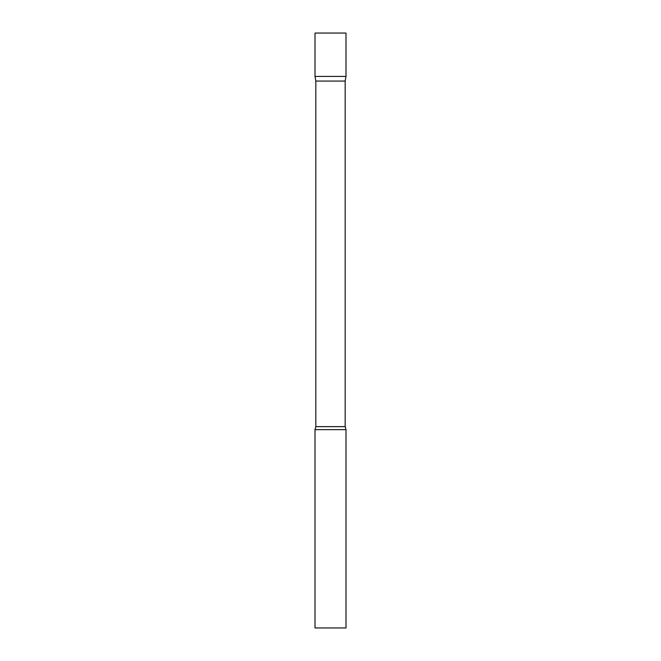 <?xml version="1.0" encoding="UTF-8"?>
<svg xmlns="http://www.w3.org/2000/svg" width="661" height="661" viewBox="0 0 661 661"><rect width="100%" height="100%" fill="white"/><g stroke="black" fill="none" stroke-linecap="round" stroke-linejoin="round"><path stroke-width="0.99" d="M315.826 81.063L315.008 76.428L345.992 76.428L345.992 33.05L315.008 33.05L315.008 76.428L345.992 76.428L345.174 81.063L315.826 81.063L315.826 426.642L315.008 429.65L315.008 627.95L345.992 627.95L345.992 429.65L315.008 429.65M345.174 81.063L345.174 426.642L315.826 426.642M345.174 426.642L345.992 429.65"/></g></svg>
